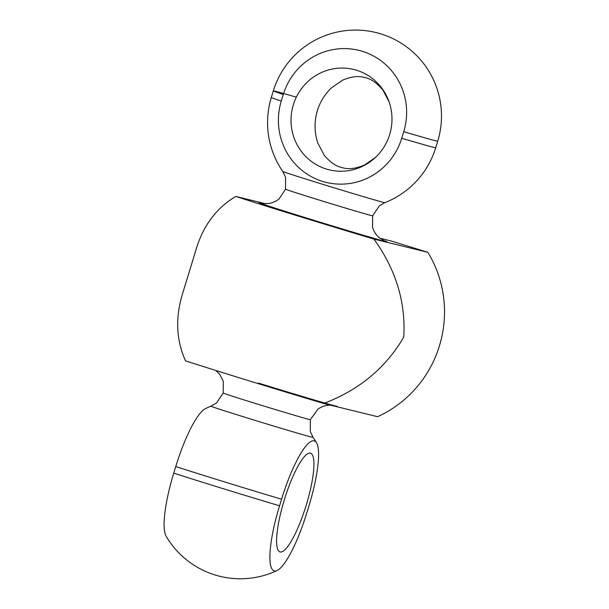 <?xml version="1.0" encoding="UTF-8"?>
<svg xmlns="http://www.w3.org/2000/svg" width="609" height="609" viewBox="0 0 609 609"><rect width="100%" height="100%" fill="white"/><g stroke="black" fill="none" stroke-linecap="round" stroke-linejoin="round"><path stroke-width="0.91" d="M427.83 252.309A113.464 110.731 103.8 0 1 377.565 416.701L323.661 403.478C359.074 390.08 385.763 367.95 403.744 337.097C405.853 302.262 395.911 269.597 373.918 239.086L427.83 252.309L390.826 240.882L379.788 238.172M265.669 203.764L235.782 196.433C216.949 207.654 203.901 224.713 196.654 247.619L182.205 294.878C175.225 318.522 176.328 340.5 185.524 360.825A113.464 1.424 -163 0 0 323.661 403.478M235.782 196.433A113.464 1.424 17 0 0 373.918 239.086M356.608 70.256A51.658 50.418 103.8 0 1 389.136 102.015A51.658 50.418 103.8 0 1 375.57 157.335A51.658 50.418 103.8 0 1 314.389 163.486A51.658 50.418 103.8 0 1 293.325 104.778A51.658 50.418 103.8 0 1 356.608 70.256M389.136 102.015L383.031 90.292C376.986 82.893 370.805 78.63 364.502 77.503C358.48 75.661 351.165 76.551 342.555 80.19L331.471 87.871A51.658 50.418 -76.2 0 0 317.365 110.678A51.658 50.418 -76.2 0 0 317.906 143.191L324.171 155.135C330.131 162.344 336.198 166.516 342.387 167.665C348.5 169.591 355.945 168.67 364.738 164.902L375.57 157.335M283.292 94.486A64.577 63.024 103.8 0 1 362.393 51.331A64.577 63.024 103.8 0 1 403.737 131.681L401.727 138.251A64.577 63.024 103.8 0 1 322.625 181.406A64.577 63.024 103.8 0 1 281.282 101.064L283.292 94.486A85.96 1.081 -163 0 1 273.327 90.901A85.96 1.081 -163 0 1 296.324 97.151M262.966 203.551A67.051 0.845 17 0 0 258.947 202.622A67.051 0.845 17 0 0 315.797 220.877A67.051 0.845 17 0 0 385.588 241.537A67.051 0.845 17 0 0 387.179 241.826A67.051 0.845 17 0 0 383.335 240.349M280.148 551.975A51.658 11.251 -72.8 0 1 279.577 551.754A51.658 11.251 -72.8 0 1 284.502 499.258A51.658 11.251 -72.8 0 1 310.034 453.119A51.658 11.251 -72.8 0 1 306.198 505.257A51.658 11.251 -72.8 0 1 280.148 551.975M306.921 512.504A64.577 14.06 -72.8 0 1 277.194 570.466A64.577 14.06 -72.8 0 1 279.561 505.797L281.571 499.22A64.577 14.06 -72.8 0 1 316.573 442.88A64.577 14.06 -72.8 0 1 308.938 505.927L306.921 512.504M316.573 442.88A85.96 85.96 0 0 0 313.087 437.407A53.379 0.67 17 0 1 250.733 419.038A53.379 0.67 17 0 1 211.011 406.195A85.96 85.96 0 0 0 205.492 408.586A64.577 14.06 107.2 0 0 175.757 466.547L173.748 473.124A64.577 14.06 107.2 0 0 166.112 536.171A85.96 85.96 0 0 0 277.194 570.466M336.922 406.218A67.051 0.845 -163 0 1 258.597 383.137M281.282 101.064A85.96 1.081 -163 0 1 271.317 97.47A85.96 85.96 0 0 0 282.782 171.441A53.379 0.67 -163 0 0 328.441 186.08A53.379 0.67 -163 0 0 383.601 202.401A53.379 0.67 -163 0 0 384.858 202.645A85.96 85.96 0 0 0 435.724 147.736A85.96 1.081 -163 0 1 401.727 138.251M371.581 215.616A45.561 0.571 17 0 0 372.662 215.814A45.561 0.571 -163 0 1 372.662 215.822A45.561 0.571 -163 0 1 371.581 215.616A45.561 0.571 -163 0 1 324.155 201.587A45.561 0.571 -163 0 1 285.53 189.178A45.561 0.571 17 0 0 324.155 201.579A45.561 0.571 17 0 0 371.581 215.616M262.167 203.406L268.447 203.596L272.223 202.744L276.341 200.879L279.105 198.915L285.53 189.178L285.575 177.272L282.782 171.441M262.631 203.497A66.191 0.83 17 0 0 306.632 218.045A66.191 0.83 17 0 0 384.789 241.286A66.191 0.83 17 0 0 383.64 240.494M271.317 97.47L273.327 90.901A85.96 85.96 0 0 1 380.891 33.898A85.96 85.96 0 0 1 437.734 141.159A85.96 1.081 -163 0 1 403.737 131.681M175.757 466.547A85.96 1.081 17 0 0 281.571 499.22M257.12 403.98A45.561 0.571 -163 0 1 223.206 393.026L223.206 393.026A45.561 0.571 17 0 0 257.12 403.98A45.561 0.571 17 0 0 310.339 419.662A45.561 0.571 -163 0 1 310.339 419.67A45.561 0.571 -163 0 1 257.12 403.98M173.748 473.124A85.96 1.081 17 0 0 279.561 505.797M384.858 202.645L379.278 205.926L372.662 215.814L372.548 227.477L373.736 230.659L376.111 234.511L378.76 237.32L384.081 240.677M437.734 141.159L435.724 147.736M211.011 406.195L216.591 402.922L223.206 393.026L223.32 381.363L219.758 374.337L215.792 370.455M330.2 405.084L326.15 405.449L322.283 406.599L318.172 408.845L310.339 419.662L310.293 431.568L313.087 437.407"/></g></svg>

